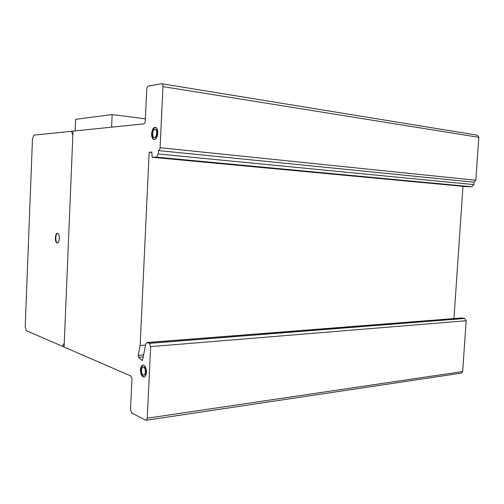 <?xml version="1.0" encoding="UTF-8"?>
<svg xmlns="http://www.w3.org/2000/svg" width="504" height="504" viewBox="0 0 504 504"><rect width="100%" height="100%" fill="white"/><g stroke="black" fill="none" stroke-linecap="round" stroke-linejoin="round"><path stroke-width="0.76" d="M66.118 347.911L101.424 363.226M75.14 130.908L75.625 119.335L112.153 114.566L145.373 118.831M112.153 114.566L111.598 127.165M57.639 233.302C55.566 233.585 55.106 241.372 57.072 242.771L57.481 242.997M56.631 242.764C55.541 241.536 55.15 239.482 55.459 236.597C55.831 234.48 56.486 233.371 57.425 233.264L58.023 233.509C60.127 234.952 59.441 243.356 57.248 243.029L56.631 242.764M143.243 365.079C141.945 365.595 141.196 367.177 141 369.829C141.07 373.981 142.134 376.394 144.201 377.068M140.496 369.879C140.742 366.925 141.611 365.318 143.105 365.079L143.722 365.192C145.511 366.269 146.412 368.651 146.425 372.33C146.179 375.285 145.316 376.885 143.829 377.124C141.693 376.582 140.584 374.163 140.496 369.879M143.256 375.096L143.697 375.184C144.705 375.02 145.297 373.936 145.461 371.927C145.398 369.016 144.648 367.378 143.212 367.013C142.197 367.183 141.605 368.266 141.441 370.27C141.448 372.733 142.052 374.34 143.256 375.096C140.717 374.062 141.088 366.036 143.634 367.095C146.198 368.084 145.814 376.217 143.256 375.096M143.552 366.981L143.709 366.962C145.152 367.328 145.902 368.966 145.965 371.876C145.801 373.88 145.209 374.963 144.201 375.127L143.867 375.165M155.553 127.386L154.911 127.543C153.065 128.747 152.132 131.172 152.12 134.833C152.315 137.447 153.065 139.01 154.382 139.52M151.616 134.776C151.628 131.116 152.561 128.684 154.4 127.487L155.232 127.329C156.7 127.619 157.557 129.2 157.79 132.061C157.664 136.553 156.46 139.041 154.186 139.52C152.699 139.224 151.849 137.642 151.616 134.776M154.873 137.46C156.133 136.666 156.769 135.015 156.782 132.502C156.624 130.561 156.045 129.49 155.049 129.295C153.5 129.623 152.687 131.311 152.605 134.341C152.756 136.282 153.336 137.353 154.337 137.554L154.873 137.46M155.144 129.308L155.553 129.352C156.555 129.553 157.135 130.624 157.292 132.565C157.28 135.072 156.643 136.723 155.383 137.516L154.552 137.548M25.2 326.718L32.477 138.739L33.989 135.122L143.747 123.871C144.585 123.65 145.095 122.692 145.272 120.998L146.733 89.416C146.929 87.526 147.502 86.411 148.447 86.09L161.727 83.733C162.565 83.948 162.981 84.905 162.962 86.606L160.07 147.71C159.888 149.449 159.346 150.406 158.451 150.576L158.294 153.997L156.498 157.153L152.12 157.292L151.874 152.095L149.159 152.208L140.143 345.536L138.222 355.339L138.499 357.292L142.103 360.492L142.632 359.806L145.801 343.949L146.935 342.525L149.417 343.356L150.652 346.626L147.262 418.188L146.122 420.273L145.713 420.166L131.695 412.99L130.549 409.651L131.916 380.022C131.991 377.994 131.55 376.614 130.586 375.883L26.403 330.681L25.2 326.718M152.12 157.292L466.679 186.669L471.769 186.751L473.823 184.603L473.987 182.19L475.839 180.243L478.794 137.308L477.351 135.185L161.834 83.746M453.965 318.585L462.962 186.322M146.267 420.248L461.343 373.118L462.659 371.568L466.162 320.746L464.701 318.471L461.696 317.986M147.262 418.188L462.659 371.568M150.652 346.626L466.162 320.746M149.417 343.356L464.701 318.471M147.269 342.6L462.193 318.018M141.807 360.404L142.38 360.347M138.222 355.339L143.621 354.854M140.143 345.536L145.574 345.101M149.159 152.208L151.893 152.479M156.498 157.153L471.769 186.751M158.294 153.997L473.823 184.603M158.451 150.576L473.987 182.19M160.07 147.71L475.839 180.243M154.489 137.554C151.849 137.787 152.233 129.496 154.879 129.295C157.544 129.011 157.147 137.416 154.489 137.554M154.4 139.52C150.507 139.841 151.074 127.644 154.974 127.329C158.911 126.888 158.325 139.331 154.4 139.52M57.128 243.016C54.615 242.613 55.005 232.848 57.525 233.276C60.064 233.604 59.661 243.526 57.128 243.016M71.341 131.292L72.866 134.977M64.235 343.281L62.458 346.324M64.084 347.029L73.023 131.122M138.499 357.292L143.218 356.864M162.962 86.606L478.794 137.308M154.337 137.554L154.848 137.611M143.212 367.013L143.709 366.962M146.935 342.525L461.803 317.974"/></g></svg>
